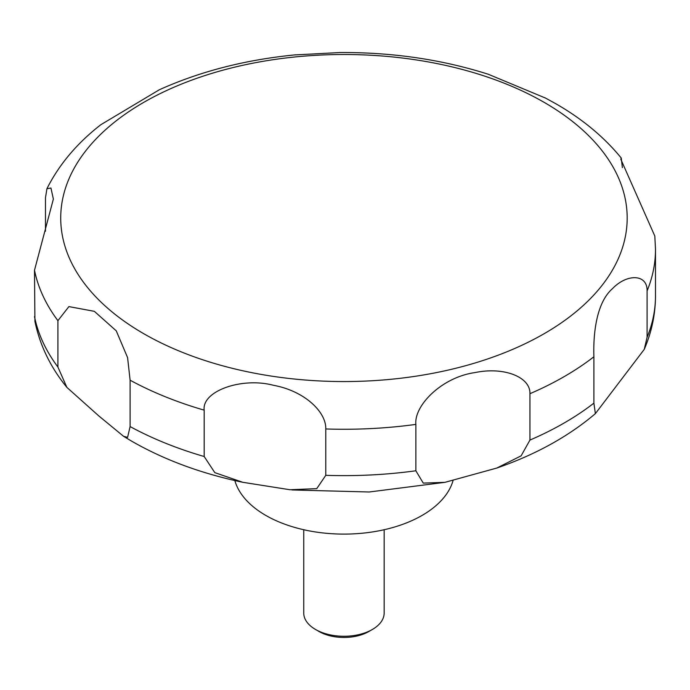 <?xml version="1.0" encoding="UTF-8"?>
<svg xmlns="http://www.w3.org/2000/svg" width="690" height="690" viewBox="0 0 690 690"><rect width="100%" height="100%" fill="white"/><g stroke="black" fill="none" stroke-linecap="round" stroke-linejoin="round"><path stroke-width="1.03" d="M234.841 480.55A110.547 63.825 0 0 0 265.779 515.413A110.547 63.825 0 0 0 377.947 531.007A110.547 63.825 0 0 0 453.08 480.464M303.747 529.73L303.747 613.056A40.201 23.21 0 0 0 315.528 629.47L319.047 631.505A35.225 20.338 0 0 0 368.857 631.505L372.376 629.47A40.201 23.21 0 0 0 384.149 613.056L384.149 529.73M127.59 437.348L123.596 436.322L98.696 415.837L66.87 387.375L57.908 367.037L57.908 320.669L68.897 306.602L94.349 311.328L116.256 330.838L127.59 357.627L130.108 380.199L130.108 426.567L127.59 437.348M45.471 231.254L45.471 197.832L46.929 188.698L50.939 188.025L53.372 199.056L34.5 270.23L34.923 321.35C39.873 345.311 50.517 367.313 66.87 387.375M545.687 98.153L488.218 74.227M488.624 74.356C442.005 59.504 392.438 52.224 339.929 52.544L294.345 54.95M295.786 54.812C245.821 59.651 200.342 71.294 159.347 89.752L100.809 124.735C77.099 143.149 59.133 164.47 46.929 188.698M204.18 456.513L204.18 410.145C201.67 391.135 241.776 376.826 273.533 385.313C304.333 390.928 326.275 411.775 325.775 428.956L325.775 475.324L316.762 488.632L289.973 489.745L242.785 482.293L214.814 472.641L204.18 456.513A311.552 179.874 0 0 1 130.108 426.567M415.863 470.778L415.863 424.402C413.957 405.582 441.781 377.154 475.151 372.557C503.743 366.58 530.489 376.861 529.946 393.688L529.946 440.065L521.131 455.831L496.826 468.044L444.947 482.336L423.263 483.112L415.863 470.778A311.552 179.874 0 0 1 325.775 475.324M593.892 403.141L593.892 356.773C593.262 338.48 594.952 303.85 612.591 288.541C626.968 273.533 647.505 273.87 647.091 290.904L647.091 337.281L644.244 349.382L595.384 413.621L593.892 403.141A311.552 179.874 0 0 1 529.946 440.065M647.091 290.904A311.552 179.874 0 0 0 655.5 249.392L654.819 236.049L620.81 159.226L621.241 158.036L622.38 167.592M319.047 631.505L315.528 629.47A40.201 23.21 0 0 0 372.376 629.47M143.675 333.658A283.228 163.521 0 0 0 544.229 333.658A283.228 163.521 0 0 0 544.229 102.405A283.228 163.521 0 0 0 143.675 102.405A283.228 163.521 0 0 0 143.675 333.658M34.5 316.606A311.552 179.874 0 0 0 57.908 367.037M34.5 270.23A311.552 179.874 0 0 0 57.908 320.669M130.108 380.199A311.552 179.874 0 0 0 204.18 410.145M325.775 428.956A311.552 179.874 0 0 0 415.863 424.402M529.946 393.688A311.552 179.874 0 0 0 593.892 356.773M647.091 337.281A311.552 179.874 0 0 0 655.5 295.76C655.44 314.235 651.679 332.106 644.244 349.373M242.785 482.293C201.351 473.573 164.418 459.928 131.98 441.35L123.596 436.33M621.241 158.036C604.121 137.051 582.351 118.973 555.924 103.793L544.91 97.739M655.5 249.392L655.5 295.76M595.384 413.621C568.431 436.511 535.578 454.65 496.826 468.044M444.947 482.336L369.21 491.996L291.913 489.952"/></g></svg>
